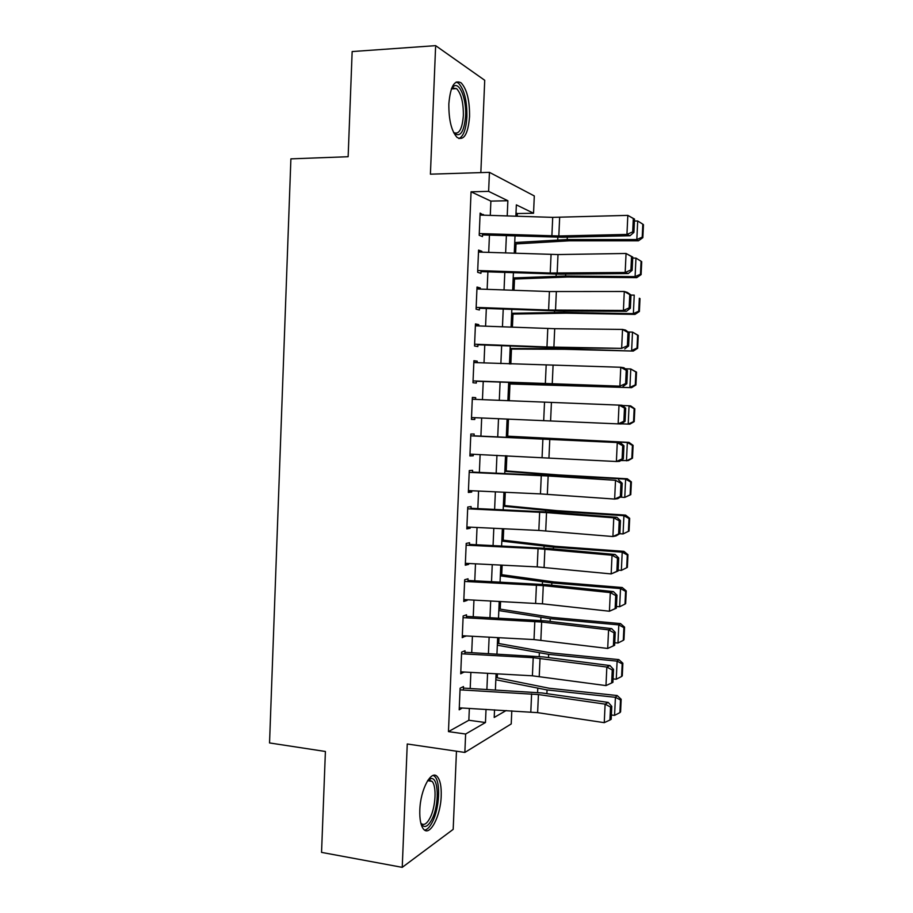 <?xml version="1.0" encoding="UTF-8"?>
<svg xmlns="http://www.w3.org/2000/svg" width="913" height="913" viewBox="0 0 913 913"><rect width="100%" height="100%" fill="white"/><g stroke="black" fill="none" stroke-linecap="round" stroke-linejoin="round"><path stroke-width="1.37" d="M441.207 795.885C441.493 786.709 440.26 780.375 437.487 776.872C431.552 768.837 420.368 789.277 419.809 810.162C419.546 819.292 420.767 825.592 423.472 829.061C429.738 837.267 440.728 816.062 441.207 795.885M469.556 116.59C469.727 100.476 466.931 89.246 461.168 82.889C454.491 79.294 450.383 86.29 448.842 103.877C448.728 120.082 451.49 131.289 457.139 137.464C463.941 141.059 468.084 134.108 469.556 116.59M511.794 710.85L511.223 723.941L464.854 752.438L465.63 734.029L485.465 722.525L486.024 709.378M480.843 172.603L484.723 80.276L435.638 45.65L352.156 51.562L348.138 156.716L290.893 158.862L269.54 742.942L325.405 751.479L321.547 852.388L402.234 867.35L453.179 829.369L456.466 751.205M490.281 215.388L490.886 201.111L471.062 191.81L488.626 191.365L489.436 172.34L534.299 195.941L533.546 213.243L516.347 204.866L515.868 216.198M517.226 216.233L517.34 213.539L533.546 213.243M497.265 677.811L497.437 673.862M498.749 643.505L499 637.696M500.233 609.131L500.564 601.462M501.728 574.688L502.139 565.147M503.211 540.165L503.714 528.764M504.706 505.585L505.288 492.29M506.213 470.925L506.863 455.735M507.708 436.197L508.45 419.113M509.237 400.773L509.968 383.962M510.835 364.025L511.474 349.063M512.421 327.196L512.992 314.083M514.019 290.288L514.51 279.024M515.617 253.3L516.028 243.908M463.336 690.023L463.473 686.576L460.106 688.208L459.193 709.823L462.275 708.009M464.854 653.959L464.991 650.729L461.624 652.133L460.711 673.794L464.089 672.002M466.383 617.827L466.509 614.803L463.153 615.978L462.24 637.685L465.619 635.905M467.913 581.615L468.027 578.796L464.683 579.744L463.758 601.496L467.114 600.412L467.148 599.727M469.442 545.323L469.556 542.721L466.212 543.429L465.288 565.227L468.643 564.371L468.677 563.481M470.982 508.952L471.085 506.567L467.741 507.046L466.817 528.889L470.161 528.262L470.218 527.155M472.523 472.512L472.614 470.332L469.282 470.572L468.358 492.461L471.69 492.084L471.747 490.749M474.064 435.98L474.144 434.017L470.823 434.029L469.898 455.964L473.231 455.815L473.288 454.252M475.616 399.38L475.684 397.634L472.363 397.406L471.439 419.387L474.76 419.478L474.84 417.698M477.157 362.701L477.225 361.171L473.915 360.703L472.98 382.73L476.301 383.061L476.381 381.052M478.709 325.93L478.766 324.617L475.456 323.91L474.532 345.993L477.841 346.563L477.933 344.327M480.272 289.09L480.318 287.994L477.02 287.047L476.084 309.176L479.393 309.986L479.496 307.521M481.836 252.171L481.87 251.303L478.572 250.105L477.636 272.279L480.934 273.329L481.048 270.647M517.34 213.539L516.005 212.912M471.062 191.81L448.466 731.61L468.848 720.254L469.35 708.408M470.195 688.482L470.88 672.379M471.713 652.658L472.409 636.27M473.242 616.754L473.95 600.081M474.771 580.782L475.49 563.823M476.301 544.73L477.031 527.474M477.83 508.598L478.572 491.057M479.371 472.398L480.124 454.56M480.911 436.106L481.676 417.983M482.452 399.666L483.228 381.543M484.016 362.963L484.769 345.057M485.579 326.192L486.321 308.503M487.143 289.341L487.884 271.869M488.706 252.399L489.436 235.155M483.399 215.171L480.135 213.083L479.199 235.303L482.486 236.593L482.612 233.682M464.854 752.438L407.255 743.992L402.234 867.35M448.466 731.61L465.63 734.029M435.638 45.65L430.411 174.178L489.436 172.34M494.538 709.858L494.207 717.458L506.156 710.531M515.012 235.988L514.259 253.255M513.414 272.747L512.661 290.243M511.839 309.439L511.075 327.151M510.253 346.038L509.477 363.967M508.678 382.57L507.89 400.716M507.103 419.056L506.316 437.213M505.517 455.678L504.741 473.539M503.942 492.221L503.177 509.796M502.367 528.695L501.614 545.963M500.792 565.079L500.062 582.072M499.217 601.393L498.498 618.09M497.653 637.628L496.946 654.028M496.09 673.783L495.394 689.897M507.217 215.924L507.868 200.734L488.626 191.365M486.891 689.418L487.576 673.315M488.421 653.571L489.128 637.171M489.973 617.633L490.68 600.948M491.514 581.627L492.244 564.656M493.066 545.552L493.807 528.285M494.618 509.386L495.371 491.833M496.17 473.151L496.946 455.302M497.733 436.836L498.509 418.69M499.297 400.362L500.084 382.216M500.872 363.625L501.648 345.707M502.458 326.82L503.223 309.119M504.044 289.935L504.798 272.451M505.631 252.969L506.373 235.702M490.886 201.111L507.868 200.734M468.848 720.254L485.465 722.525M480.067 214.578L483.422 214.521M478.526 251.326L481.87 251.303M476.974 287.983L480.318 287.994M475.433 324.572L478.766 324.617M473.893 361.08L477.225 361.171M472.363 397.509L475.684 397.634M471.439 419.329L474.76 419.478M469.91 455.633L473.231 455.815M468.38 491.856L471.69 492.084M466.863 528.011L470.161 528.262M465.333 564.086L468.643 564.371M463.827 600.081L467.114 600.412M462.309 635.996L465.596 636.361M460.791 671.842L464.078 672.242M480.055 215.069L552.707 217.362L627.824 215.377L634.524 219.097L633.314 218.527L632.698 231.868L633.907 232.404L634.524 219.097M479.268 233.568L558.824 235.976L626.946 234.436L629.993 235.748L562.237 237.254L482.555 234.926M632.698 231.868L626.946 234.436L627.824 215.377L633.314 218.527M629.993 235.748L633.907 232.404M514.658 243.988L569.256 240.804L638.449 240.815L636.829 239.548L567.201 239.548L514.727 242.55M642.216 237.152L642.843 237.665L643.46 224.712L642.82 224.164L642.216 237.152L636.829 239.548L637.696 220.98L634.444 220.992M637.696 220.98L642.82 224.164M642.843 237.665L638.449 240.815M451.627 88.31L453.852 86.107C459.912 82.147 466.543 99.46 465.619 115.894C464.101 132.271 460.163 137.931 453.807 132.887M453.613 132.499C458.977 134.941 462.218 129.304 463.359 115.586C463.484 102.678 461.236 93.685 456.591 88.618L452.426 88.025L451.479 88.732M458.942 138.582C463.496 136.345 466.144 129.053 466.897 116.681C467.079 100.681 464.283 89.531 458.531 83.22L456.238 82.01M427.923 780.216L430.799 778.618C438.776 776.495 439.518 804.901 431.952 819.303C427.809 827.041 424.146 828.502 420.961 823.686M420.836 823.195C423.7 825.877 426.793 824.085 430.091 817.797C435.695 807.012 436.825 786.15 432.066 781.38L429.019 780.124L427.661 780.626M424.613 830.088C427.318 829.643 429.955 826.87 432.5 821.768C439.427 808.347 440.808 782.555 434.919 776.643L433.321 775.399M478.492 252.056L558.003 254.556L626.056 253.472L632.755 257.078L631.545 256.61L630.917 269.917L632.138 270.362L632.755 257.078M477.716 270.522L550.242 273.033L625.177 272.485L628.235 273.558L560.593 274.162L481.014 271.629M630.917 269.917L625.177 272.485L626.056 253.472L631.545 256.61M628.235 273.558L632.138 270.362M476.94 288.976L549.421 291.544L624.287 291.487L627.357 292.434L630.986 294.979L629.765 294.614L629.148 307.886L630.369 308.229L630.986 294.979M476.152 307.407L548.599 310.043L623.408 310.466L626.478 311.287L558.95 310.991L479.462 308.252M629.148 307.886L623.408 310.466L624.287 291.487L629.765 294.614M626.478 311.287L630.369 308.229M475.376 325.815L554.705 328.691L622.529 329.422L625.599 330.118L629.217 332.8L627.996 332.526L627.379 345.776L628.601 346.004L629.217 332.8M474.612 344.201L546.967 346.974L621.65 348.355L557.307 347.739L477.921 344.794M627.379 345.776L621.65 348.355L622.529 329.422L627.996 332.526M624.732 348.926L628.601 346.004M473.836 362.564L620.772 367.266L623.853 367.722L627.459 370.53L626.238 370.347L625.622 383.574L626.843 383.711L627.459 370.53M473.06 380.915L619.893 386.153L476.381 381.257M625.622 383.574L619.893 386.153L620.772 367.266L626.238 370.347M622.974 386.496L626.843 383.711M513.14 279.081L567.624 277.027L636.726 277.643L635.094 276.628L565.569 276.023L513.197 277.94M640.47 274.208L641.109 274.619L641.713 261.689L641.086 261.244L640.47 274.208L635.094 276.628L635.962 258.105L632.709 258.082M635.962 258.105L641.086 261.244M641.109 274.619L636.726 277.643M511.634 314.106L566.003 313.182L635.003 314.392L633.371 313.627L563.937 312.417L511.668 313.262M638.735 311.173L639.385 311.493L639.99 298.597L639.34 298.243L638.735 311.173L633.371 313.627L634.227 295.139L630.974 295.093M639.34 298.243L639.99 298.597M639.385 311.493L635.003 314.392M510.127 349.051L564.394 349.268L633.291 351.071L562.317 348.743L510.15 348.515M637.012 348.058L637.651 348.275L638.255 335.413L637.616 335.162L637.012 348.058L631.636 350.546L632.504 332.092L628.144 332.001M637.616 335.162L632.504 332.092L638.255 335.413M637.651 348.275L633.291 351.071M508.621 383.939L631.579 387.66L508.632 383.688M635.277 384.875L635.927 384.989L636.532 372.15L635.882 372.002L635.277 384.875L629.913 387.386L630.78 368.978L625.245 368.806M635.882 372.002L630.78 368.978L636.532 372.15M635.927 384.989L631.579 387.66M472.283 399.243L622.107 405.235L625.702 408.168L624.481 408.1L623.864 421.281L625.085 421.327L625.702 408.168M625.085 421.327L621.228 423.963L618.135 423.883L619.014 405.03L624.481 408.1M471.519 417.549L618.135 423.883L623.864 421.281M634.215 421.623L634.809 408.807L634.158 408.75L633.554 421.601L634.215 421.623L629.867 424.168L621.411 423.849M633.554 421.601L628.201 424.146L629.057 405.771L622.438 405.509M634.158 408.75L629.057 405.771L630.723 405.92L634.809 408.807M470.743 435.843L620.361 442.679L474.075 435.809M623.339 458.862L619.493 461.362L616.389 461.51L617.268 442.702L622.723 445.761L622.107 458.919L623.339 458.862L623.944 445.738L622.723 445.761M469.978 454.115L616.389 461.51L622.107 458.919M623.944 445.738L620.361 442.679M632.492 458.178L633.097 445.384L632.435 445.43L631.83 458.258L632.492 458.178L628.155 460.609L620.783 460.517M631.83 458.258L626.478 460.814L627.334 442.485L506.35 436.311M632.435 445.43L627.334 442.485L629.011 442.394L633.097 445.384M506.361 436.117L629.011 442.394M469.202 472.363L548.154 475.981L615.522 480.306L551.6 475.741L472.535 472.089M621.593 496.318L617.759 498.669L614.643 499.069L615.522 480.306L620.966 483.331L620.349 496.467L621.593 496.318L622.198 483.217L620.966 483.331M468.437 490.589L540.462 493.91L614.643 499.069L620.349 496.467M622.198 483.217L618.626 480.033M630.78 494.652L631.385 481.893L630.723 482.03L630.118 494.823L630.78 494.652L624.766 497.414L620.235 497.14M630.118 494.823L624.766 497.414L625.622 479.131L556.656 475.251L504.843 471.313M630.723 482.03L625.622 479.131L627.311 478.789L631.385 481.893M504.866 470.823L558.767 474.943L627.311 478.789M467.673 508.803L546.522 512.615L613.776 517.819L616.891 517.294L549.98 512.136L471.005 508.279M619.847 533.683L616.024 535.908L612.908 536.536L613.776 517.819L619.219 520.832L618.603 533.934L619.847 533.683L620.452 520.615L619.219 520.832M466.897 526.995L538.841 530.442L612.908 536.536L618.603 533.934M620.452 520.615L616.891 517.294M629.068 531.046L629.673 518.31L629.011 518.55L628.406 531.32L629.068 531.046L623.065 533.934L619.79 533.717M628.406 531.32L623.065 533.934L623.921 515.685L555.047 511.223L503.337 506.236M629.011 518.55L623.921 515.685L625.61 515.115L629.673 518.31M503.371 505.448L557.158 510.675L625.61 515.115M466.132 545.164L538.042 548.679L612.03 555.241L615.157 554.488L548.359 548.462L469.487 544.399M618.101 570.967L611.162 573.923L612.03 555.241L617.473 558.242L616.868 571.31L618.101 570.967L618.717 557.923L617.473 558.242M465.368 563.321L537.232 566.905L611.162 573.923L616.868 571.31M618.717 557.923L615.157 554.488M626.695 567.738L627.368 567.361L627.961 554.659L627.299 555.001L626.695 567.738L621.354 570.385L618.147 570.134M621.354 570.385L622.21 552.171L553.438 547.115L501.83 541.078M627.299 555.001L622.21 552.171L623.91 551.349L627.961 554.659M501.876 540.005L555.561 546.339L623.91 551.349M464.603 581.444L543.269 585.621L610.295 592.594L613.422 591.601L546.75 584.697L467.958 580.44M616.366 608.172L609.428 611.231L610.295 592.594L615.727 595.573L615.122 608.617L616.366 608.172L616.971 595.162L615.727 595.573M463.838 599.556L542.459 603.835L609.428 611.231L615.122 608.617M616.971 595.162L613.422 591.601M624.994 604.075L625.667 603.607L626.261 590.928L625.588 591.362L624.994 604.075L619.653 606.746L616.446 606.472M619.653 606.746L620.509 588.577L551.84 582.939L500.324 575.863M625.588 591.362L620.509 588.577L622.221 587.515L626.261 590.928M500.381 574.494L553.974 581.923L622.221 587.515M463.085 617.656L541.649 622.015L608.572 629.856L611.699 628.623L545.141 620.863L466.44 616.401M614.632 645.297L607.704 648.458L608.572 629.856L613.993 632.812L613.388 645.833L614.632 645.297L615.236 632.31L613.993 632.812M462.32 635.733L534.014 639.579L607.704 648.458L613.388 645.833M615.236 632.31L611.699 628.623M623.294 640.333L623.967 639.762L624.56 627.117L623.887 627.653L623.294 640.333L617.964 643.026L614.757 642.729M617.964 643.026L618.809 624.891L550.242 618.683L498.829 610.569M623.887 627.653L618.809 624.891L620.532 623.59L624.56 627.117M498.897 608.914L552.376 617.439L620.532 623.59M461.556 653.788L533.215 657.702L606.837 667.038L609.987 665.566L543.532 656.949L464.922 652.281M460.803 671.82L532.405 675.803L605.981 685.595L606.837 667.038L612.258 669.982L611.653 682.97L612.908 682.342L613.513 669.377L612.258 669.982M613.513 669.377L609.987 665.566M605.981 685.595L611.653 682.97M621.593 676.51L622.278 675.848L622.871 663.226L622.187 663.854L621.593 676.51L616.264 679.238L613.068 678.907M616.264 679.238L617.108 661.149L548.645 654.347L497.334 645.206M622.187 663.854L617.108 661.149L618.843 659.608L622.871 663.226M497.414 643.266L550.79 652.875L618.843 659.608M460.038 689.84L538.43 694.553L605.114 704.14L608.263 702.428L541.923 692.956L463.416 688.094M459.285 707.837L537.62 712.642L604.258 722.662L605.114 704.14L610.535 707.061L609.93 720.026L611.185 719.296L611.778 706.365L610.535 707.061M611.778 706.365L608.263 702.428M604.258 722.662L609.93 720.026M619.904 712.619L620.589 711.866L621.171 699.267L620.498 699.986L619.904 712.619L614.575 715.37L611.379 715.005M614.575 715.37L615.419 697.315L547.047 689.943L495.839 679.774M620.498 699.986L615.419 697.315L617.165 695.535L621.171 699.267M495.93 677.537L549.204 688.242L617.165 695.535M552.707 217.362L551.886 235.931M559.658 217.374L558.824 235.976M567.201 239.548L567.304 237.14M557.717 239.822L557.832 237.3M551.064 254.487L550.242 273.033M558.003 254.556L557.17 273.124M549.421 291.544L548.599 310.043M556.348 291.658L555.526 310.18M547.789 328.52L546.967 346.974M554.705 328.691L553.883 347.168M546.157 365.405L545.335 383.825M553.061 365.634L552.239 384.076M565.569 276.023L565.649 274.117M556.108 276.16L556.2 274.162M563.937 312.417L564.006 311.013M554.488 312.417L554.556 310.945M562.317 348.743L562.351 347.83M552.89 348.595L552.924 347.648M544.525 402.222L543.703 420.596M551.418 402.496L550.596 420.893M542.893 438.959L542.082 457.299M549.786 439.279L548.964 457.641M541.272 475.616L540.462 493.91M548.154 475.981L547.332 494.31M556.622 476.061L556.656 475.251M547.241 475.49L547.286 474.623M539.651 512.193L538.841 530.442M546.522 512.615L545.712 530.898M554.99 512.524L555.047 511.223M545.632 511.839L545.689 510.458M538.042 548.679L537.232 566.905M544.89 549.158L544.08 567.407M553.358 548.907L553.438 547.115M544.011 548.108L544.102 546.225M536.422 585.107L535.623 603.288M543.269 585.621L542.459 603.835M551.737 585.21L551.84 582.939M542.402 584.297L542.516 581.912M534.813 621.445L534.014 639.579M541.649 622.015L540.85 640.184M550.117 621.445L550.242 618.683M540.804 620.418L540.93 617.519M533.215 657.702L532.405 675.803M540.04 658.33L539.229 676.453M548.496 657.588L548.645 654.347M539.195 656.458L539.355 653.057M531.606 693.891L530.807 711.946M538.43 694.553L537.62 712.642M546.887 693.663L547.047 689.943M537.597 692.419L537.768 688.516M452.426 88.025L453.852 86.107M451.41 88.915L456.591 88.618M429.019 780.124L430.799 778.618M427.626 780.683L432.066 781.38"/></g></svg>
